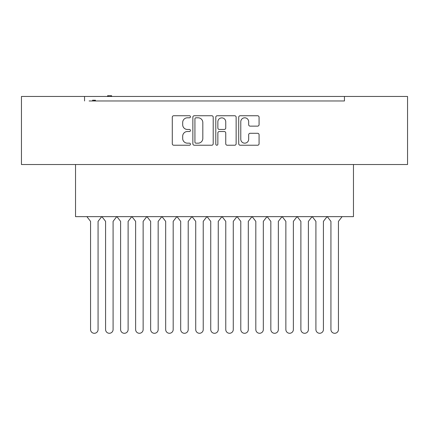 <?xml version="1.0" encoding="UTF-8"?>
<svg xmlns="http://www.w3.org/2000/svg" width="429" height="429" viewBox="0 0 429 429"><rect width="100%" height="100%" fill="white"/><g stroke="black" fill="none" stroke-linecap="round" stroke-linejoin="round"><path stroke-width="0.64" d="M190.465 116.774A1.03 1.03 0 0 0 189.43 115.739L173.761 115.739A1.475 1.475 0 0 0 172.286 117.214L172.286 143.758A1.475 1.475 0 0 0 173.761 145.233L189.43 145.233A1.03 1.03 0 0 0 190.465 144.203A1.03 1.03 0 0 0 189.43 143.168L187.403 143.168A4.719 4.719 0 0 1 182.684 138.449L182.684 136.24A4.719 4.719 0 0 1 187.403 131.521L189.43 131.521A1.03 1.03 0 0 0 190.465 130.486A1.03 1.03 0 0 0 189.43 129.456L187.403 129.456A4.719 4.719 0 0 1 182.684 124.737L182.684 122.522A4.719 4.719 0 0 1 187.403 117.803L189.43 117.803A1.03 1.03 0 0 0 190.465 116.774M213.208 117.214A1.475 1.475 0 0 0 211.733 115.739L194.332 115.739A1.475 1.475 0 0 0 192.862 117.214L192.857 143.758A1.475 1.475 0 0 0 194.332 145.233L211.733 145.233A1.475 1.475 0 0 0 213.208 143.758L213.208 117.214M407.55 96.461L21.45 96.461L21.45 164.516L407.55 164.516L407.55 96.461M89.13 100.965L344.449 100.965L344.449 96.461M84.551 100.965L84.551 96.461M257.598 126.137A1.475 1.475 0 0 0 259.073 124.662L259.073 117.219A1.475 1.475 0 0 0 257.598 115.744L240.197 115.744A1.475 1.475 0 0 0 238.722 117.214L238.722 143.758A1.475 1.475 0 0 0 240.197 145.233L257.598 145.233A1.475 1.475 0 0 0 259.073 143.758L259.073 134.765A1.475 1.475 0 0 0 257.598 133.29L250.15 133.29A1.475 1.475 0 0 0 248.675 134.765L248.675 139.227A3.947 3.947 0 0 1 244.728 143.168A3.947 3.947 0 0 1 240.787 139.227L240.787 121.75A3.947 3.947 0 0 1 244.728 117.803A3.947 3.947 0 0 1 248.675 121.75L248.675 124.662A1.475 1.475 0 0 0 250.15 126.137L257.598 126.137M217.267 115.744L234.668 115.744A1.475 1.475 0 0 1 236.143 117.214L236.138 143.758A1.475 1.475 0 0 1 234.668 145.233L227.22 145.233A1.475 1.475 0 0 1 225.745 143.758L225.745 132.995A1.475 1.475 0 0 0 224.27 131.521L219.332 131.521A1.475 1.475 0 0 0 217.857 132.995L217.857 144.203A1.03 1.03 0 0 1 216.822 145.233A1.03 1.03 0 0 1 215.792 144.203L215.792 117.214A1.475 1.475 0 0 1 217.267 115.744M344.449 100.965L339.87 100.965M353.464 164.516L353.464 216.645L75.536 216.645L75.536 164.516M225.745 121.825A3.947 3.947 0 0 0 221.798 117.878A3.947 3.947 0 0 0 217.857 121.825L217.857 127.981A1.475 1.475 0 0 0 219.332 129.456L224.27 129.456A1.475 1.475 0 0 0 225.745 127.981L225.745 121.825M195.956 117.803A1.03 1.03 0 0 0 194.922 118.838L194.922 142.138A1.03 1.03 0 0 0 195.956 143.168L198.096 143.168A4.719 4.719 0 0 0 202.815 138.449L202.815 122.522A4.719 4.719 0 0 0 198.096 117.803L195.956 117.803M95.442 100.965L95.442 100.214L94.911 100.214L94.911 100.965M94.911 100.214L94.391 100.214L94.391 100.965M94.391 100.214L92.61 100.214L92.61 100.965M93.034 100.214L93.034 100.965M111.615 96.461L111.615 95.71L107.582 95.71L107.582 96.461M108.215 95.71L108.215 96.461M111.111 95.71L111.111 96.461M101.743 216.645L98.069 221.369L98.069 329.536A3.754 3.754 0 0 1 94.316 333.29A3.754 3.754 0 0 1 90.557 329.536L90.557 221.369L86.889 216.645M101.92 216.645L105.582 221.353L105.582 329.526A3.754 3.754 0 0 0 109.336 333.279A3.754 3.754 0 0 0 113.09 329.526L113.09 221.353L116.752 216.645M131.789 216.645L128.115 221.369L128.115 329.536A3.754 3.754 0 0 1 124.362 333.29A3.754 3.754 0 0 1 120.603 329.536L120.603 221.369L116.935 216.645M131.966 216.645L135.628 221.353L135.628 329.526A3.754 3.754 0 0 0 139.382 333.279A3.754 3.754 0 0 0 143.141 329.526L143.141 221.353L146.804 216.645M161.835 216.645L158.162 221.369L158.162 329.536A3.754 3.754 0 0 1 154.408 333.29A3.754 3.754 0 0 1 150.649 329.536L150.649 221.369L146.981 216.645M162.012 216.645L165.674 221.353L165.674 329.526A3.754 3.754 0 0 0 169.428 333.279A3.754 3.754 0 0 0 173.187 329.526L173.187 221.353L176.85 216.645M191.881 216.645L188.208 221.369L188.208 329.536A3.754 3.754 0 0 1 184.454 333.29A3.754 3.754 0 0 1 180.695 329.536L180.695 221.369L177.027 216.645M192.058 216.645L195.721 221.353L195.721 329.526A3.754 3.754 0 0 0 199.474 333.279A3.754 3.754 0 0 0 203.233 329.526L203.233 221.353L206.896 216.645M221.927 216.645L218.254 221.369L218.254 329.536A3.754 3.754 0 0 1 214.5 333.29A3.754 3.754 0 0 1 210.746 329.536L210.746 221.369L207.073 216.645M222.104 216.645L225.767 221.353L225.767 329.526A3.754 3.754 0 0 0 229.526 333.279A3.754 3.754 0 0 0 233.279 329.526L233.279 221.353L236.942 216.645M251.973 216.645L248.305 221.369L248.305 329.536A3.754 3.754 0 0 1 244.546 333.29A3.754 3.754 0 0 1 240.792 329.536L240.792 221.369L237.119 216.645M252.15 216.645L255.813 221.353L255.813 329.526A3.754 3.754 0 0 0 259.572 333.279A3.754 3.754 0 0 0 263.326 329.526L263.326 221.353L266.988 216.645M282.019 216.645L278.351 221.369L278.351 329.536A3.754 3.754 0 0 1 274.592 333.29A3.754 3.754 0 0 1 270.838 329.536L270.838 221.369L267.165 216.645M282.196 216.645L285.859 221.353L285.859 329.526A3.754 3.754 0 0 0 289.618 333.279A3.754 3.754 0 0 0 293.372 329.526L293.372 221.353L297.034 216.645M312.065 216.645L308.397 221.369L308.397 329.536A3.754 3.754 0 0 1 304.638 333.29A3.754 3.754 0 0 1 300.885 329.536L300.885 221.369L297.211 216.645M312.248 216.645L315.91 221.353L315.91 329.526A3.754 3.754 0 0 0 319.664 333.279A3.754 3.754 0 0 0 323.418 329.526L323.418 221.353L327.08 216.645M342.111 216.645L338.443 221.369L338.443 329.536A3.754 3.754 0 0 1 334.684 333.29A3.754 3.754 0 0 1 330.931 329.536L330.931 221.369L327.257 216.645"/></g></svg>

